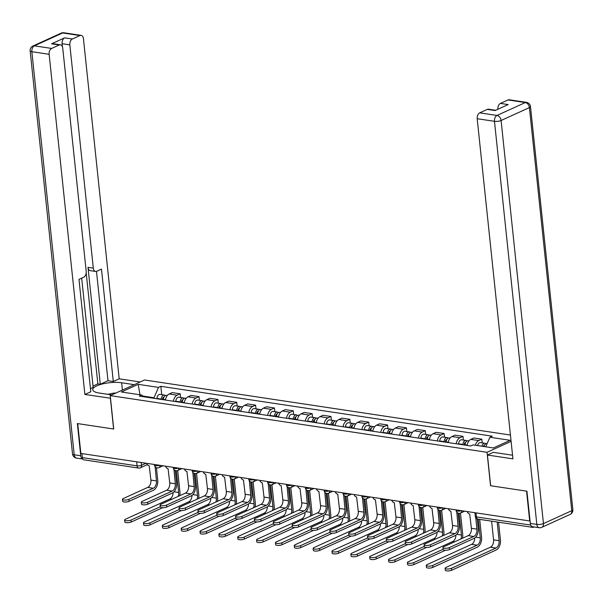 <?xml version="1.0" encoding="UTF-8"?>
<svg xmlns="http://www.w3.org/2000/svg" width="603" height="603" viewBox="0 0 603 603"><rect width="100%" height="100%" fill="white"/><g stroke="black" fill="none" stroke-linecap="round" stroke-linejoin="round"><path stroke-width="0.9" d="M510.432 435.042L144.539 379.988L110.221 395.613L487.036 452.31L490.548 485.724L526.562 491.144L529.69 520.962L80.855 453.426L77.719 423.608L113.733 429.027L110.221 395.613M136.67 461.823L137.092 465.855A3.151 1.99 -81.4 0 0 138.622 468.064L83.877 459.825A3.151 1.99 -81.4 0 1 82.347 457.617L137.092 465.855A3.151 0.927 -6 0 0 141.509 465.305L146.054 463.24M81.918 453.592L82.347 457.617M531.386 526.065A3.151 1.99 98.6 0 0 532.713 527.361A3.151 1.99 98.6 0 0 533.497 527.241L534.122 526.954M475.322 445.24A7.251 4.583 -81.4 0 1 478.782 440.574L481.835 439.188L473.86 437.989L470.807 439.376A7.251 4.583 98.6 0 0 467.031 445.421M482.227 442.881L481.835 439.188M456.154 443.785A7.251 4.583 -81.4 0 1 459.931 437.74L462.983 436.353L455.009 435.147L451.956 436.542A7.251 4.583 98.6 0 0 448.172 442.579M463.375 440.047L462.983 436.353M437.296 440.944A7.251 4.583 -81.4 0 1 441.079 434.906L444.132 433.512L436.157 432.313L433.105 433.7A7.251 4.583 98.6 0 0 429.321 439.745M444.517 437.213L444.132 433.512M418.444 438.11A7.251 4.583 -81.4 0 1 422.228 432.065L425.281 430.678L417.299 429.479L414.253 430.866A7.251 4.583 98.6 0 0 410.47 436.911M425.665 434.371L425.281 430.678M399.593 435.276A7.251 4.583 -81.4 0 1 403.377 429.23L406.422 427.844L398.447 426.638L395.402 428.032A7.251 4.583 98.6 0 0 391.618 434.07M406.814 431.537L406.422 427.844M380.742 432.434A7.251 4.583 -81.4 0 1 384.526 426.396L387.571 425.002L379.596 423.803L376.543 425.19A7.251 4.583 98.6 0 0 372.767 431.235M387.963 428.703L387.571 425.002M361.89 429.6A7.251 4.583 -81.4 0 1 365.667 423.555L368.719 422.168L360.745 420.969L357.692 422.356A7.251 4.583 98.6 0 0 353.916 428.401M369.111 425.861L368.719 422.168M343.039 426.766A7.251 4.583 -81.4 0 1 346.815 420.721L349.868 419.334L341.893 418.128L338.841 419.522A7.251 4.583 98.6 0 0 335.057 425.56M350.253 423.027L349.868 419.334M324.18 423.924A7.251 4.583 -81.4 0 1 327.964 417.887L331.017 416.492L323.042 415.294L319.989 416.681A7.251 4.583 98.6 0 0 316.206 422.726M331.401 420.193L331.017 416.492M305.329 421.09A7.251 4.583 -81.4 0 1 309.113 415.045L312.166 413.658L304.183 412.46L301.138 413.846A7.251 4.583 98.6 0 0 297.354 419.892M312.55 417.351L312.166 413.658M286.478 418.256A7.251 4.583 -81.4 0 1 290.262 412.211L293.307 410.824L285.332 409.618L282.279 411.012A7.251 4.583 98.6 0 0 278.503 417.05M293.699 414.517L293.307 410.824M267.626 415.414A7.251 4.583 -81.4 0 1 271.403 409.377L274.455 407.982L266.481 406.784L263.428 408.171A7.251 4.583 98.6 0 0 259.652 414.216M274.847 411.683L274.455 407.982M248.775 412.58A7.251 4.583 -81.4 0 1 252.551 406.535L255.604 405.148L247.629 403.95L244.577 405.337A7.251 4.583 98.6 0 0 240.801 411.382M255.996 408.842L255.604 405.148M229.924 409.746A7.251 4.583 -81.4 0 1 233.7 403.701L236.753 402.314L228.778 401.108L225.726 402.502A7.251 4.583 98.6 0 0 221.942 408.54M237.137 406.007L236.753 402.314M211.065 406.904A7.251 4.583 -81.4 0 1 214.849 400.867L217.902 399.472L209.927 398.274L206.874 399.661A7.251 4.583 98.6 0 0 203.09 405.706M218.286 403.166L217.902 399.472M192.214 404.07A7.251 4.583 -81.4 0 1 195.998 398.025L199.05 396.638L191.068 395.44L188.023 396.827A7.251 4.583 98.6 0 0 184.239 402.872M199.435 400.332L199.05 396.638M173.363 401.236A7.251 4.583 -81.4 0 1 177.146 395.191L180.191 393.804L172.217 392.598L169.164 393.993A7.251 4.583 98.6 0 0 165.388 400.03M180.583 397.498L180.191 393.804M485.747 446.808L489.877 437.25L510.176 440.303L493.367 447.961L473.069 444.901L470.717 445.971L139.346 396.118L141.697 395.04L121.391 391.988L138.2 384.337L158.506 387.39L154.036 397.746L142.821 396.058M489.877 437.25L492.221 436.18L160.85 386.319L158.506 387.39M511.095 441.351L487.036 452.31M154.097 398.334L154.036 397.746M161.732 394.656L160.85 386.319M143.597 396.751L141.697 395.04M139.986 394.784L138.2 384.337M477.237 518.919L478.247 528.552A7.96 5.028 -81.4 0 1 473.988 538.419L449.529 549.559A3.626 1.07 174 0 1 445.579 550.268A3.626 1.07 174 0 1 443.145 549.521L442.941 547.569A3.626 1.07 -6 0 0 445.376 548.323A3.626 1.07 -6 0 0 449.325 547.607L473.785 536.474A5.909 3.739 98.6 0 0 476.943 529.14L475.737 517.63M473.785 536.474L468.23 535.637L443.77 546.77A3.626 1.07 -6 0 0 442.941 547.569M467.167 511.555A3.151 2.261 -114.5 0 0 469.707 514.042L471.388 528.303A5.909 3.739 98.6 0 1 468.23 535.637M498.545 522.221L500.43 540.115A7.96 5.028 -81.4 0 1 496.171 549.989L451.707 570.234A3.626 1.07 174 0 1 447.758 570.943A3.626 1.07 174 0 1 445.315 570.197L445.112 568.252A3.626 1.07 -6 0 0 447.547 568.998A3.626 1.07 -6 0 0 451.496 568.29L495.968 548.037A5.909 3.739 98.6 0 0 499.126 540.71L497.158 522.01M491.603 521.173L493.571 539.873A5.909 3.739 98.6 0 1 490.405 547.2L445.941 567.453A3.626 1.07 -6 0 0 445.112 568.252M483.998 446.552A3.942 2.487 -81.4 0 1 486.93 443.589L487.126 443.62M483.252 446.439A1.892 1.198 -81.4 0 1 484.465 445.3M481.94 446.243A3.942 2.487 -81.4 0 1 484.88 443.28A3.942 2.487 -81.4 0 1 485.852 443.793M477.591 445.587A3.942 2.487 -81.4 0 1 480.531 442.625L484.88 443.28M458.069 513.085L459.396 525.718A7.96 5.028 -81.4 0 1 455.137 535.585L430.678 546.725A3.626 1.07 174 0 1 426.728 547.434A3.626 1.07 174 0 1 424.293 546.68L424.09 544.735A3.626 1.07 -6 0 0 426.525 545.481A3.626 1.07 -6 0 0 430.474 544.773L454.933 533.632A5.909 3.739 98.6 0 0 458.092 526.306L456.773 512.098M454.933 533.632L449.371 532.796L424.911 543.936A3.626 1.07 -6 0 0 424.09 544.735M448.315 508.721A3.151 2.261 -114.5 0 0 450.856 511.208L452.536 525.469A5.909 3.739 98.6 0 1 449.371 532.796M439.21 510.251L440.544 522.876A7.96 5.028 -81.4 0 1 436.286 532.743L411.826 543.883A3.626 1.07 174 0 1 407.877 544.592A3.626 1.07 174 0 1 405.442 543.846L405.231 541.901A3.626 1.07 -6 0 0 407.673 542.647A3.626 1.07 -6 0 0 411.623 541.939L436.082 530.798A5.909 3.739 98.6 0 0 439.24 523.472L437.921 509.264M436.082 530.798L430.519 529.962L406.06 541.102A3.626 1.07 -6 0 0 405.231 541.901M429.464 505.879A3.151 2.261 -114.5 0 0 432.004 508.374L433.685 522.635A5.909 3.739 98.6 0 1 430.519 529.962M530.308 523.412L536.836 524.399A4.734 2.992 98.6 0 0 539.135 527.708L532.607 526.728A4.734 2.992 -81.4 0 1 530.308 523.412L526.924 491.196L490.669 485.739L487.435 455.024L493.337 452.333L510.5 454.918A17.736 5.223 -6 0 0 512.55 455.159M487.435 455.024L512.934 458.86L477.184 118.708A4.734 2.992 -81.4 0 1 479.717 112.844L487.314 109.384A4.734 2.992 -81.4 0 1 488.49 109.203L495.643 110.274M497.89 109.256A4.734 2.992 -81.4 0 1 500.422 103.414L508.028 99.955A4.734 2.992 -81.4 0 1 509.203 99.766L526.487 102.367A4.734 2.992 98.6 0 0 525.303 102.555L508.028 99.955M487.314 109.384L495.055 110.545L508.156 104.575L500.422 103.414M110.5 398.236L84.887 394.452L49.137 54.3L31.853 51.7L74.222 454.79L80.742 455.77L77.357 423.555L113.613 429.012L110.387 398.289M111.743 394.92L99.126 393.02A17.736 5.223 -6 0 1 92.741 389.749A17.736 5.223 -6 0 1 102.623 383.923A17.736 5.223 -6 0 1 121.633 382.769L134.25 384.669M140.152 381.978L119.198 378.827L113.296 381.518L101.485 269.126L96.782 271.275A4.734 2.992 98.6 0 1 95.606 271.456A4.734 2.992 98.6 0 1 93.307 268.139L69.842 44.871L62.109 43.71A4.734 2.992 -81.4 0 1 64.634 37.846L51.534 43.815A4.734 2.992 -81.4 0 1 52.71 43.627L60.443 44.795A4.734 2.992 98.6 0 0 59.267 44.976L51.662 48.436A4.734 2.992 98.6 0 0 49.137 54.3M93.028 386.063L97.859 383.862L100.279 384.224L107.982 380.719L113.296 381.518M90.465 388.694L93.171 387.458L81.684 278.149M60.443 44.795A4.734 2.992 98.6 0 1 62.742 48.104L86.206 271.38A4.734 2.992 98.6 0 1 83.681 277.237L78.978 279.377L90.789 391.769L84.887 394.452M119.198 378.827L83.448 38.675A4.734 2.992 98.6 0 0 81.149 35.366A4.734 2.992 98.6 0 0 79.973 35.547L72.368 39.007A4.734 2.992 98.6 0 0 69.842 44.871M80.742 455.77A4.734 2.992 98.6 0 0 82.792 459.026L76.513 458.099A4.734 2.992 -81.4 0 1 74.222 454.79A4.734 1.394 174 0 1 72.518 453.916L30.15 50.825A4.734 1.394 174 0 0 31.853 51.7A4.734 2.992 -81.4 0 1 34.379 45.836L51.662 48.436M100.279 384.224L87.993 267.34L93.307 268.139M97.859 383.862L86.199 272.903M62.426 46.725L62.109 43.71M107.982 380.719L96.488 271.38M95.606 271.456L90.292 270.657A4.734 2.992 -81.4 0 1 87.993 267.34M107.824 394.332L114.299 392.99L115.557 393.186M479.694 519.379L481.578 537.281A7.96 5.028 -81.4 0 1 477.32 547.147L432.848 567.4A3.626 1.07 174 0 1 428.899 568.109A3.626 1.07 174 0 1 426.464 567.363L426.261 565.41A3.626 1.07 -6 0 0 428.695 566.164A3.626 1.07 -6 0 0 432.645 565.456L477.116 545.202A5.909 3.739 98.6 0 0 480.274 537.876L478.307 519.175M474.765 537.974A5.909 3.739 98.6 0 1 471.554 544.366L427.09 564.619A3.626 1.07 -6 0 0 426.261 565.41M464.951 445.104L464.981 444.765A3.942 2.487 -81.4 0 1 468.079 440.755L468.953 440.883M464.189 444.991L464.235 444.396A1.892 1.198 -81.4 0 1 465.614 442.466M462.9 444.795L462.923 444.456A3.942 2.487 -81.4 0 1 466.029 440.446A3.942 2.487 -81.4 0 1 467.001 440.951M458.551 444.14L458.574 443.8A3.942 2.487 -81.4 0 1 461.672 439.791L466.029 440.446M445.398 550.268L413.997 564.566A3.626 1.07 174 0 1 410.048 565.275A3.626 1.07 174 0 1 407.613 564.521L407.409 562.576A3.626 1.07 -6 0 0 409.844 563.323A3.626 1.07 -6 0 0 413.794 562.614L443.115 549.265M455.906 535.132A5.909 3.739 98.6 0 1 452.702 541.532L408.239 561.777A3.626 1.07 -6 0 0 407.409 562.576M446.099 442.27L446.122 441.931A3.942 2.487 -81.4 0 1 449.227 437.921L450.102 438.049M460.963 538.946A5.909 3.739 98.6 0 0 461.423 535.034L459.139 513.319M445.338 442.157L445.376 441.562A1.892 1.198 -81.4 0 1 446.755 439.625M444.049 441.961L444.072 441.622A3.942 2.487 -81.4 0 1 447.17 437.612A3.942 2.487 -81.4 0 1 448.15 438.117M439.693 441.306L439.723 440.966A3.942 2.487 -81.4 0 1 442.821 436.956L447.17 437.612M460.473 513.085L462.72 534.446A7.96 5.028 -81.4 0 1 462.509 538.238M420.359 507.409L421.685 520.042A7.96 5.028 -81.4 0 1 417.434 529.909L392.975 541.049A3.626 1.07 174 0 1 389.025 541.758A3.626 1.07 174 0 1 386.583 541.012L386.38 539.059A3.626 1.07 -6 0 0 388.822 539.813A3.626 1.07 -6 0 0 392.772 539.097L417.231 527.964A5.909 3.739 98.6 0 0 420.389 520.63L419.07 506.422M417.231 527.964L411.668 527.128L387.209 538.26A3.626 1.07 -6 0 0 386.38 539.059M410.613 503.045A3.151 2.261 -114.5 0 0 413.153 505.533L414.826 519.794A5.909 3.739 98.6 0 1 411.668 527.128M401.508 504.575L402.834 517.208A7.96 5.028 -81.4 0 1 398.583 527.075L374.124 538.208A3.626 1.07 174 0 1 370.174 538.924A3.626 1.07 174 0 1 367.732 538.17L367.529 536.225A3.626 1.07 -6 0 0 369.963 536.971A3.626 1.07 -6 0 0 373.913 536.263L398.372 525.123A5.909 3.739 98.6 0 0 401.538 517.796L400.219 503.588M398.372 525.123L392.817 524.286L368.358 535.426A3.626 1.07 -6 0 0 367.529 536.225M391.754 500.211A3.151 2.261 -114.5 0 0 394.302 502.698L395.975 516.959A5.909 3.739 98.6 0 1 392.817 524.286M382.656 501.741L383.983 514.367A7.96 5.028 -81.4 0 1 379.724 524.233L355.265 535.374A3.626 1.07 174 0 1 351.315 536.082A3.626 1.07 174 0 1 348.881 535.336L348.677 533.391A3.626 1.07 -6 0 0 351.112 534.137A3.626 1.07 -6 0 0 355.061 533.429L379.521 522.288A5.909 3.739 98.6 0 0 382.686 514.962L381.367 500.754M379.521 522.288L373.966 521.452L349.506 532.592A3.626 1.07 -6 0 0 348.677 533.391M372.903 497.369A3.151 2.261 -114.5 0 0 375.443 499.864L377.124 514.125A5.909 3.739 98.6 0 1 373.966 521.452M426.547 547.426L395.146 561.725A3.626 1.07 174 0 1 391.196 562.433A3.626 1.07 174 0 1 388.762 561.687L388.558 559.742A3.626 1.07 -6 0 0 390.993 560.489A3.626 1.07 -6 0 0 394.942 559.78L424.263 546.424M437.054 532.298A5.909 3.739 98.6 0 1 433.851 538.69L389.38 558.943A3.626 1.07 -6 0 0 388.558 559.742M427.248 439.436L427.271 439.09A3.942 2.487 -81.4 0 1 430.376 435.08L431.243 435.215M442.112 536.105A5.909 3.739 98.6 0 0 442.572 532.2L440.288 510.485M426.487 439.316L426.525 438.728A1.892 1.198 -81.4 0 1 427.904 436.791M425.19 439.127L425.221 438.78A3.942 2.487 -81.4 0 1 428.318 434.771A3.942 2.487 -81.4 0 1 429.291 435.283M420.841 438.471L420.864 438.125A3.942 2.487 -81.4 0 1 423.969 434.115L428.318 434.771M441.622 510.244L443.868 531.605A7.96 5.028 -81.4 0 1 443.657 535.404M407.688 544.592L376.295 558.891A3.626 1.07 174 0 1 372.345 559.599A3.626 1.07 174 0 1 369.91 558.853L369.699 556.901A3.626 1.07 -6 0 0 372.141 557.654A3.626 1.07 -6 0 0 376.091 556.946L405.412 543.589M418.203 529.464A5.909 3.739 98.6 0 1 415 535.856L370.528 556.109A3.626 1.07 -6 0 0 369.699 556.901M408.397 436.595L408.419 436.255A3.942 2.487 -81.4 0 1 411.525 432.245L412.392 432.374M423.253 533.271A5.909 3.739 98.6 0 0 423.713 529.366L421.437 507.651M407.628 436.482L407.673 435.886A1.892 1.198 -81.4 0 1 409.053 433.956M406.339 436.286L406.362 435.946A3.942 2.487 -81.4 0 1 409.467 431.936A3.942 2.487 -81.4 0 1 410.439 432.441M401.99 435.63L402.013 435.291A3.942 2.487 -81.4 0 1 405.118 431.281L409.467 431.936M422.771 507.409L425.017 528.771A7.96 5.028 -81.4 0 1 424.806 532.562M388.837 541.758L357.443 556.056A3.626 1.07 174 0 1 353.494 556.765A3.626 1.07 174 0 1 351.052 556.011L350.848 554.067A3.626 1.07 -6 0 0 353.29 554.813A3.626 1.07 -6 0 0 357.24 554.104L386.561 540.755M399.352 526.623A5.909 3.739 98.6 0 1 396.141 533.022L351.677 553.268A3.626 1.07 -6 0 0 350.848 554.067M389.546 433.761L389.568 433.421A3.942 2.487 -81.4 0 1 392.674 429.411L393.54 429.54M404.402 530.436A5.909 3.739 98.6 0 0 404.862 526.525L402.578 504.809M388.777 433.647L388.822 433.052A1.892 1.198 -81.4 0 1 390.201 431.115M387.488 433.451L387.51 433.112A3.942 2.487 -81.4 0 1 390.616 429.102A3.942 2.487 -81.4 0 1 391.588 429.607M383.139 432.796L383.161 432.457A3.942 2.487 -81.4 0 1 386.267 428.447L390.616 429.102M403.92 504.575L406.166 525.937A7.96 5.028 -81.4 0 1 405.955 529.728M363.805 498.9L365.132 511.532A7.96 5.028 -81.4 0 1 360.873 521.399L336.414 532.539A3.626 1.07 174 0 1 332.464 533.248A3.626 1.07 174 0 1 330.029 532.502L329.826 530.55A3.626 1.07 -6 0 0 332.261 531.303A3.626 1.07 -6 0 0 336.21 530.587L360.669 519.454A5.909 3.739 98.6 0 0 363.828 512.12L362.509 497.912M360.669 519.454L355.107 518.618L330.648 529.751A3.626 1.07 -6 0 0 329.826 530.55M354.051 494.535A3.151 2.261 -114.5 0 0 356.592 497.023L358.272 511.284A5.909 3.739 98.6 0 1 355.107 518.618M369.986 538.916L338.592 553.215A3.626 1.07 174 0 1 334.642 553.923A3.626 1.07 174 0 1 332.2 553.177L331.997 551.232A3.626 1.07 -6 0 0 334.431 551.979A3.626 1.07 -6 0 0 338.381 551.27L367.709 537.914M380.501 523.788A5.909 3.739 98.6 0 1 377.29 530.18L332.826 550.433A3.626 1.07 -6 0 0 331.997 551.232M370.687 430.926L370.717 430.58A3.942 2.487 -81.4 0 1 373.815 426.57L374.689 426.705M385.551 527.595A5.909 3.739 98.6 0 0 386.01 523.69L383.727 501.975M369.925 430.806L369.971 430.218A1.892 1.198 -81.4 0 1 371.35 428.281M368.637 430.617L368.659 430.271A3.942 2.487 -81.4 0 1 371.765 426.261A3.942 2.487 -81.4 0 1 372.737 426.773M364.287 429.962L364.31 429.615A3.942 2.487 -81.4 0 1 367.415 425.605L371.765 426.261M385.068 501.734L387.314 523.095A7.96 5.028 -81.4 0 1 387.103 526.894M344.954 496.065L346.28 508.691A7.96 5.028 -81.4 0 1 342.022 518.565L317.562 529.698A3.626 1.07 174 0 1 313.613 530.414A3.626 1.07 174 0 1 311.178 529.66L310.975 527.715A3.626 1.07 -6 0 0 313.409 528.462A3.626 1.07 -6 0 0 317.359 527.753L341.818 516.613A5.909 3.739 98.6 0 0 344.976 509.286L343.657 495.078M341.818 516.613L336.255 515.776L311.796 526.916A3.626 1.07 -6 0 0 310.975 527.715M335.2 491.701A3.151 2.261 -114.5 0 0 337.74 494.189L339.421 508.45A5.909 3.739 98.6 0 1 336.255 515.776M351.134 536.082L319.733 550.381A3.626 1.07 174 0 1 315.784 551.089A3.626 1.07 174 0 1 313.349 550.343L313.145 548.391A3.626 1.07 -6 0 0 315.58 549.145A3.626 1.07 -6 0 0 319.53 548.436L348.851 535.08M361.649 520.954A5.909 3.739 98.6 0 1 358.438 527.346L313.975 547.599A3.626 1.07 -6 0 0 313.145 548.391M351.835 428.085L351.858 427.746A3.942 2.487 -81.4 0 1 354.963 423.736L355.838 423.864M366.699 524.761A5.909 3.739 98.6 0 0 367.159 520.856L364.875 499.141M351.074 427.972L351.119 427.376A1.892 1.198 -81.4 0 1 352.499 425.447M349.785 427.776L349.808 427.437A3.942 2.487 -81.4 0 1 352.913 423.427A3.942 2.487 -81.4 0 1 353.886 423.932M345.436 427.12L345.459 426.781A3.942 2.487 -81.4 0 1 348.557 422.771L352.913 423.427M366.217 498.9L368.456 520.261A7.96 5.028 -81.4 0 1 368.245 524.052M326.095 493.231L327.429 505.857A7.96 5.028 -81.4 0 1 323.17 515.723L298.711 526.864A3.626 1.07 174 0 1 294.761 527.572A3.626 1.07 174 0 1 292.327 526.826L292.116 524.881A3.626 1.07 -6 0 0 294.558 525.628A3.626 1.07 -6 0 0 298.508 524.919L322.967 513.779A5.909 3.739 98.6 0 0 326.125 506.452L324.806 492.244M322.967 513.779L317.404 512.942L292.945 524.082A3.626 1.07 -6 0 0 292.116 524.881M316.349 488.86A3.151 2.261 -114.5 0 0 318.889 491.355L320.562 505.615A5.909 3.739 98.6 0 1 317.404 512.942M332.283 533.248L300.882 547.547A3.626 1.07 174 0 1 296.932 548.255A3.626 1.07 174 0 1 294.498 547.501L294.294 545.557A3.626 1.07 -6 0 0 296.729 546.303A3.626 1.07 -6 0 0 300.678 545.594L329.999 532.238M342.79 518.113A5.909 3.739 98.6 0 1 339.587 524.512L295.116 544.758A3.626 1.07 -6 0 0 294.294 545.557M332.984 425.251L333.007 424.911A3.942 2.487 -81.4 0 1 336.112 420.902L336.979 421.03M347.848 521.927A5.909 3.739 98.6 0 0 348.308 518.015L346.024 496.299M332.223 425.138L332.261 424.542A1.892 1.198 -81.4 0 1 333.64 422.605M330.934 424.942L330.957 424.602A3.942 2.487 -81.4 0 1 334.054 420.585A3.942 2.487 -81.4 0 1 335.034 421.098M326.577 424.286L326.607 423.947A3.942 2.487 -81.4 0 1 329.705 419.937L334.054 420.585M347.358 496.065L349.604 517.427A7.96 5.028 -81.4 0 1 349.393 521.218M307.244 490.39L308.57 503.023A7.96 5.028 -81.4 0 1 304.319 512.889L279.86 524.03A3.626 1.07 174 0 1 275.91 524.738A3.626 1.07 174 0 1 273.468 523.992L273.265 522.04A3.626 1.07 -6 0 0 275.699 522.793A3.626 1.07 -6 0 0 279.649 522.077L304.108 510.945A5.909 3.739 98.6 0 0 307.274 503.611L305.955 489.402M304.108 510.945L298.553 510.108L274.094 521.241A3.626 1.07 -6 0 0 273.265 522.04M297.498 486.026A3.151 2.261 -114.5 0 0 300.038 488.513L301.711 502.774A5.909 3.739 98.6 0 1 298.553 510.108M313.424 530.406L282.031 544.705A3.626 1.07 174 0 1 278.081 545.413A3.626 1.07 174 0 1 275.646 544.667L275.443 542.723A3.626 1.07 -6 0 0 277.877 543.469A3.626 1.07 -6 0 0 281.827 542.76L311.148 529.404M323.939 515.279A5.909 3.739 98.6 0 1 320.736 521.67L276.264 541.924A3.626 1.07 -6 0 0 275.443 542.723M314.133 422.417L314.155 422.07A3.942 2.487 -81.4 0 1 317.261 418.06L318.128 418.196M328.997 519.085A5.909 3.739 98.6 0 0 329.457 515.181L327.173 493.465M313.372 422.296L313.409 421.701A1.892 1.198 -81.4 0 1 314.789 419.771M312.075 422.108L312.105 421.761A3.942 2.487 -81.4 0 1 315.203 417.751A3.942 2.487 -81.4 0 1 316.176 418.263M307.726 421.452L307.749 421.105A3.942 2.487 -81.4 0 1 310.854 417.095L315.203 417.751M328.507 493.224L330.753 514.585A7.96 5.028 -81.4 0 1 330.542 518.384M288.392 487.556L289.719 500.181A7.96 5.028 -81.4 0 1 285.46 510.055L261.001 521.188A3.626 1.07 174 0 1 257.051 521.904A3.626 1.07 174 0 1 254.617 521.15L254.413 519.206A3.626 1.07 -6 0 0 256.848 519.952A3.626 1.07 -6 0 0 260.798 519.243L285.257 508.103A5.909 3.739 98.6 0 0 288.422 500.776L287.103 486.568M285.257 508.103L279.702 507.266L255.242 518.407A3.626 1.07 -6 0 0 254.413 519.206M278.639 483.191A3.151 2.261 -114.5 0 0 281.186 485.679L282.86 499.94A5.909 3.739 98.6 0 1 279.702 507.266M269.541 484.722L270.868 497.347A7.96 5.028 -81.4 0 1 266.609 507.213L242.15 518.354A3.626 1.07 174 0 1 238.2 519.062A3.626 1.07 174 0 1 235.765 518.316L235.562 516.364A3.626 1.07 -6 0 0 237.997 517.118A3.626 1.07 -6 0 0 241.946 516.409L266.405 505.269A5.909 3.739 98.6 0 0 269.564 497.942L268.245 483.734M266.405 505.269L260.85 504.432L236.391 515.573A3.626 1.07 -6 0 0 235.562 516.364M259.787 480.35A3.151 2.261 -114.5 0 0 262.328 482.845L264.008 497.106A5.909 3.739 98.6 0 1 260.85 504.432M250.69 481.88L252.016 494.513A7.96 5.028 -81.4 0 1 247.758 504.379L223.298 515.52A3.626 1.07 174 0 1 219.349 516.228A3.626 1.07 174 0 1 216.914 515.482L216.711 513.53A3.626 1.07 -6 0 0 219.145 514.284A3.626 1.07 -6 0 0 223.095 513.568L247.554 502.435A5.909 3.739 98.6 0 0 250.712 495.101L249.393 480.893M247.554 502.435L241.991 501.598L217.532 512.731A3.626 1.07 -6 0 0 216.711 513.53M240.936 477.516A3.151 2.261 -114.5 0 0 243.476 480.003L245.157 494.264A5.909 3.739 98.6 0 1 241.991 501.598M231.838 479.046L233.165 491.671A7.96 5.028 -81.4 0 1 228.906 501.545L204.447 512.678A3.626 1.07 174 0 1 200.498 513.394A3.626 1.07 174 0 1 198.063 512.64L197.859 510.696A3.626 1.07 -6 0 0 200.294 511.442A3.626 1.07 -6 0 0 204.244 510.733L228.703 499.593A5.909 3.739 98.6 0 0 231.861 492.267L230.542 478.058M228.703 499.593L223.14 498.756L198.681 509.897A3.626 1.07 -6 0 0 197.859 510.696M222.085 474.682A3.151 2.261 -114.5 0 0 224.625 477.169L226.306 491.43A5.909 3.739 98.6 0 1 223.14 498.756M212.98 476.212L214.306 488.837A7.96 5.028 -81.4 0 1 210.055 498.704L185.596 509.844A3.626 1.07 174 0 1 181.646 510.553A3.626 1.07 174 0 1 179.204 509.806L179.001 507.854A3.626 1.07 -6 0 0 181.443 508.608A3.626 1.07 -6 0 0 185.392 507.899L209.852 496.759A5.909 3.739 98.6 0 0 213.01 489.432L211.691 475.224M209.852 496.759L204.289 495.922L179.83 507.063A3.626 1.07 -6 0 0 179.001 507.854M203.234 471.84A3.151 2.261 -114.5 0 0 205.774 474.327L207.447 488.596A5.909 3.739 98.6 0 1 204.289 495.922M194.128 473.37L195.455 486.003A7.96 5.028 -81.4 0 1 191.204 495.87L166.745 507.01A3.626 1.07 174 0 1 162.795 507.718A3.626 1.07 174 0 1 160.353 506.972L160.149 505.02A3.626 1.07 -6 0 0 162.584 505.774A3.626 1.07 -6 0 0 166.534 505.058L190.993 493.925A5.909 3.739 98.6 0 0 194.158 486.591L192.839 472.383M190.993 493.925L185.438 493.088L160.978 504.221A3.626 1.07 -6 0 0 160.149 505.02M184.382 469.006A3.151 2.261 -114.5 0 0 186.922 471.493L188.596 485.754A5.909 3.739 98.6 0 1 185.438 493.088M294.573 527.572L263.179 541.871A3.626 1.07 174 0 1 259.23 542.579A3.626 1.07 174 0 1 256.795 541.833L256.584 539.881A3.626 1.07 -6 0 0 259.026 540.635A3.626 1.07 -6 0 0 262.976 539.919L292.297 526.57M305.088 512.444A5.909 3.739 98.6 0 1 301.884 518.836L257.413 539.09A3.626 1.07 -6 0 0 256.584 539.881M295.282 419.575L295.304 419.236A3.942 2.487 -81.4 0 1 298.41 415.226L299.276 415.354M310.138 516.251A5.909 3.739 98.6 0 0 310.598 512.346L308.321 490.631M294.513 419.462L294.558 418.866A1.892 1.198 -81.4 0 1 295.937 416.937M293.224 419.266L293.246 418.927A3.942 2.487 -81.4 0 1 296.352 414.917A3.942 2.487 -81.4 0 1 297.324 415.422M288.875 418.61L288.897 418.271A3.942 2.487 -81.4 0 1 292.003 414.261L296.352 414.917M309.656 490.39L311.902 511.751A7.96 5.028 -81.4 0 1 311.691 515.542M275.722 524.738L244.328 539.037A3.626 1.07 174 0 1 240.378 539.745A3.626 1.07 174 0 1 237.936 538.992L237.733 537.047A3.626 1.07 -6 0 0 240.167 537.793A3.626 1.07 -6 0 0 244.117 537.085L273.445 523.728M286.237 509.603A5.909 3.739 98.6 0 1 283.026 516.002L238.562 536.248A3.626 1.07 -6 0 0 237.733 537.047M276.43 416.741L276.453 416.402A3.942 2.487 -81.4 0 1 279.551 412.384L280.425 412.52M291.287 513.417A5.909 3.739 98.6 0 0 291.746 509.505L289.463 487.789M275.661 416.628L275.707 416.032A1.892 1.198 -81.4 0 1 277.086 414.095M274.373 416.432L274.395 416.093A3.942 2.487 -81.4 0 1 277.501 412.075A3.942 2.487 -81.4 0 1 278.473 412.588M270.023 415.776L270.046 415.437A3.942 2.487 -81.4 0 1 273.151 411.427L277.501 412.075M290.804 487.556L293.05 508.917A7.96 5.028 -81.4 0 1 292.839 512.708M256.87 521.897L225.469 536.195A3.626 1.07 174 0 1 221.52 536.904A3.626 1.07 174 0 1 219.085 536.157L218.881 534.213A3.626 1.07 -6 0 0 221.316 534.959A3.626 1.07 -6 0 0 225.266 534.25L254.594 520.894M267.385 506.769A5.909 3.739 98.6 0 1 264.174 513.161L219.711 533.414A3.626 1.07 -6 0 0 218.881 534.213M257.571 413.907L257.602 413.56A3.942 2.487 -81.4 0 1 260.7 409.55L261.574 409.686M272.435 510.575A5.909 3.739 98.6 0 0 272.895 506.671L270.611 484.955M256.81 413.786L256.855 413.191A1.892 1.198 -81.4 0 1 258.235 411.261M255.521 413.598L255.544 413.251A3.942 2.487 -81.4 0 1 258.649 409.241A3.942 2.487 -81.4 0 1 259.622 409.754M251.172 412.942L251.195 412.595A3.942 2.487 -81.4 0 1 254.3 408.585L258.649 409.241M271.953 484.714L274.199 506.075A7.96 5.028 -81.4 0 1 273.988 509.874M238.019 519.062L206.618 533.361A3.626 1.07 174 0 1 202.668 534.07A3.626 1.07 174 0 1 200.234 533.323L200.03 531.371A3.626 1.07 -6 0 0 202.465 532.125A3.626 1.07 -6 0 0 206.414 531.409L235.735 518.06M248.526 503.935A5.909 3.739 98.6 0 1 245.323 510.326L200.859 530.58A3.626 1.07 -6 0 0 200.03 531.371M238.72 411.065L238.743 410.726A3.942 2.487 -81.4 0 1 241.848 406.716L242.723 406.844M253.584 507.741A5.909 3.739 98.6 0 0 254.044 503.837L251.76 482.121M237.959 410.952L237.997 410.357A1.892 1.198 -81.4 0 1 239.376 408.427M236.67 410.756L236.693 410.417A3.942 2.487 -81.4 0 1 239.798 406.407A3.942 2.487 -81.4 0 1 240.77 406.912M232.313 410.1L232.343 409.761A3.942 2.487 -81.4 0 1 235.441 405.751L239.798 406.407M253.102 481.88L255.34 503.241A7.96 5.028 -81.4 0 1 255.129 507.033M219.168 516.228L187.767 530.527A3.626 1.07 174 0 1 183.817 531.235A3.626 1.07 174 0 1 181.382 530.482L181.179 528.537A3.626 1.07 -6 0 0 183.614 529.283A3.626 1.07 -6 0 0 187.563 528.575L216.884 515.218M229.675 501.093A5.909 3.739 98.6 0 1 226.472 507.492L182 527.738A3.626 1.07 -6 0 0 181.179 528.537M219.869 408.231L219.891 407.892A3.942 2.487 -81.4 0 1 222.997 403.874L223.864 404.01M234.733 504.899A5.909 3.739 98.6 0 0 235.193 500.995L232.909 479.279M219.108 408.118L219.145 407.522A1.892 1.198 -81.4 0 1 220.525 405.585M217.811 407.922L217.841 407.583A3.942 2.487 -81.4 0 1 220.939 403.565A3.942 2.487 -81.4 0 1 221.919 404.078M213.462 407.266L213.485 406.927A3.942 2.487 -81.4 0 1 216.59 402.917L220.939 403.565M234.243 479.046L236.489 500.407A7.96 5.028 -81.4 0 1 236.278 504.198M200.309 513.387L168.915 527.685A3.626 1.07 174 0 1 164.966 528.394A3.626 1.07 174 0 1 162.531 527.648L162.32 525.703A3.626 1.07 -6 0 0 164.762 526.449A3.626 1.07 -6 0 0 168.712 525.741L198.033 512.384M210.824 498.259A5.909 3.739 98.6 0 1 207.62 504.651L163.149 524.904A3.626 1.07 -6 0 0 162.32 525.703M201.018 405.397L201.04 405.05A3.942 2.487 -81.4 0 1 204.146 401.04L205.012 401.176M215.874 502.065A5.909 3.739 98.6 0 0 216.341 498.161L214.057 476.445M200.249 405.276L200.294 404.681A1.892 1.198 -81.4 0 1 201.673 402.751M198.96 405.088L198.99 404.741A3.942 2.487 -81.4 0 1 202.088 400.731A3.942 2.487 -81.4 0 1 203.06 401.244M194.611 404.432L194.633 404.085A3.942 2.487 -81.4 0 1 197.739 400.075L202.088 400.731M215.392 476.204L217.638 497.565A7.96 5.028 -81.4 0 1 217.427 501.364M175.277 470.536L176.604 483.161A7.96 5.028 -81.4 0 1 172.345 493.035L147.886 504.168A3.626 1.07 174 0 1 143.936 504.884A3.626 1.07 174 0 1 141.501 504.131L141.298 502.186A3.626 1.07 -6 0 0 143.733 502.932A3.626 1.07 -6 0 0 147.682 502.224L172.141 491.083A5.909 3.739 98.6 0 0 175.307 483.757L173.988 469.549M172.141 491.083L166.586 490.247L142.127 501.387A3.626 1.07 -6 0 0 141.298 502.186M165.524 466.172A3.151 2.261 -114.5 0 0 168.064 468.659L169.744 482.92A5.909 3.739 98.6 0 1 166.586 490.247M181.458 510.553L150.064 524.851A3.626 1.07 174 0 1 146.114 525.56A3.626 1.07 174 0 1 143.672 524.814L143.469 522.861A3.626 1.07 -6 0 0 145.911 523.615A3.626 1.07 -6 0 0 149.861 522.899L179.181 509.55M191.973 495.425A5.909 3.739 98.6 0 1 188.762 501.817L144.298 522.07A3.626 1.07 -6 0 0 143.469 522.861M182.166 402.555L182.189 402.216A3.942 2.487 -81.4 0 1 185.294 398.206L186.161 398.334M197.023 499.231A5.909 3.739 98.6 0 0 197.483 495.327L195.206 473.611M181.397 402.442L181.443 401.847A1.892 1.198 -81.4 0 1 182.822 399.917M180.109 402.246L180.131 401.907A3.942 2.487 -81.4 0 1 183.237 397.897A3.942 2.487 -81.4 0 1 184.209 398.402M175.759 401.59L175.782 401.251A3.942 2.487 -81.4 0 1 178.887 397.241L183.237 397.897M196.54 473.37L198.786 494.731A7.96 5.028 -81.4 0 1 198.575 498.523M156.426 467.702L157.752 480.327A7.96 5.028 -81.4 0 1 153.494 490.194L129.034 501.334A3.626 1.07 174 0 1 125.085 502.043A3.626 1.07 174 0 1 122.65 501.297L122.447 499.344A3.626 1.07 -6 0 0 124.881 500.098A3.626 1.07 -6 0 0 128.831 499.39L153.29 488.249A5.909 3.739 98.6 0 0 156.448 480.923L155.129 466.714M153.29 488.249L147.735 487.412L123.276 498.553A3.626 1.07 -6 0 0 122.447 499.344M146.672 463.33A3.151 2.261 -114.5 0 0 149.212 465.817L150.893 480.086A5.909 3.739 98.6 0 1 147.735 487.412M162.606 507.718L131.213 522.017A3.626 1.07 174 0 1 127.263 522.726A3.626 1.07 174 0 1 124.821 521.972L124.617 520.027A3.626 1.07 -6 0 0 127.052 520.773A3.626 1.07 -6 0 0 131.002 520.065L160.33 506.708M173.121 492.583A5.909 3.739 98.6 0 1 169.91 498.983L125.447 519.228A3.626 1.07 -6 0 0 124.617 520.027M163.307 399.721L163.338 399.382A3.942 2.487 -81.4 0 1 166.436 395.364L167.31 395.5M178.171 496.39A5.909 3.739 98.6 0 0 178.631 492.485L176.347 470.77M162.546 399.608L162.591 399.013A1.892 1.198 -81.4 0 1 163.971 397.075M161.257 399.412L161.28 399.073A3.942 2.487 -81.4 0 1 164.385 395.055A3.942 2.487 -81.4 0 1 165.358 395.568M156.908 398.756L156.931 398.417A3.942 2.487 -81.4 0 1 160.036 394.407L164.385 395.055M177.689 470.536L179.935 491.897A7.96 5.028 -81.4 0 1 179.724 495.689M154.428 464.498L154.489 465.117A3.151 0.927 -6 0 0 155.627 465.697A3.151 0.927 -6 0 0 159.689 465.29M173.28 467.333L173.347 467.951A3.151 0.927 -6 0 0 174.478 468.531A3.151 0.927 -6 0 0 178.541 468.124M192.131 470.174L192.199 470.785A3.151 0.927 -6 0 0 193.329 471.365A3.151 0.927 -6 0 0 197.392 470.966M210.982 473.008L211.05 473.626A3.151 0.927 -6 0 0 212.188 474.207A3.151 0.927 -6 0 0 216.251 473.8M229.841 475.842L229.901 476.46A3.151 0.927 -6 0 0 231.039 477.041A3.151 0.927 -6 0 0 235.102 476.634M248.692 478.684L248.753 479.295A3.151 0.927 -6 0 0 249.891 479.875A3.151 0.927 -6 0 0 253.953 479.475M267.544 481.518L267.611 482.136A3.151 0.927 -6 0 0 268.742 482.717A3.151 0.927 -6 0 0 272.805 482.31M286.395 484.352L286.463 484.97A3.151 0.927 -6 0 0 287.593 485.551A3.151 0.927 -6 0 0 291.656 485.144M305.246 487.194L305.314 487.804A3.151 0.927 -6 0 0 306.445 488.385A3.151 0.927 -6 0 0 310.507 487.985M324.097 490.028L324.165 490.646A3.151 0.927 -6 0 0 325.303 491.226A3.151 0.927 -6 0 0 329.366 490.819M342.956 492.862L343.017 493.48A3.151 0.927 -6 0 0 344.155 494.061A3.151 0.927 -6 0 0 348.217 493.653M361.808 495.704L361.868 496.314A3.151 0.927 -6 0 0 363.006 496.895A3.151 0.927 -6 0 0 367.069 496.495M380.659 498.538L380.727 499.156A3.151 0.927 -6 0 0 381.857 499.736A3.151 0.927 -6 0 0 385.92 499.329M399.51 501.372L399.578 501.99A3.151 0.927 -6 0 0 400.709 502.57A3.151 0.927 -6 0 0 404.771 502.163M418.361 504.214L418.429 504.824A3.151 0.927 -6 0 0 419.567 505.412A3.151 0.927 -6 0 0 423.63 505.005M437.22 507.048L437.281 507.666A3.151 0.927 -6 0 0 438.419 508.246A3.151 0.927 -6 0 0 442.481 507.839M456.072 509.882L456.132 510.5A3.151 0.927 -6 0 0 457.27 511.08A3.151 0.927 -6 0 0 461.333 510.673M141.215 462.509L141.509 465.305A3.151 2.261 -114.5 0 1 140.401 467.815L147.373 464.634M188.023 396.827L195.998 398.025M206.874 399.661L214.849 400.867M225.726 402.502L233.7 403.701M244.577 405.337L252.551 406.535M263.428 408.171L271.403 409.377M282.279 411.012L290.262 412.211M301.138 413.846L309.113 415.045M319.989 416.681L327.964 417.887M338.841 419.522L346.815 420.721M357.692 422.356L365.667 423.555M376.543 425.19L384.526 426.396M395.402 428.032L403.377 429.23M414.253 430.866L422.228 432.065M433.105 433.7L441.079 434.906M451.956 436.542L459.931 437.74M470.807 439.376L478.782 440.574M169.164 393.993L177.146 395.191M461.702 510.733A3.151 2.261 65.5 0 1 460.579 513.04L464.664 511.178M442.851 507.899A3.151 2.261 65.5 0 1 441.728 510.206L445.813 508.344M423.999 505.058A3.151 2.261 65.5 0 1 422.869 507.364L426.962 505.502M405.148 502.224A3.151 2.261 65.5 0 1 404.018 504.53L408.11 502.668M386.289 499.39A3.151 2.261 65.5 0 1 385.166 501.696L389.252 499.834M367.438 496.548A3.151 2.261 65.5 0 1 366.315 498.854L370.4 496.993M348.587 493.714A3.151 2.261 65.5 0 1 347.464 496.02L351.549 494.159M329.735 490.88A3.151 2.261 65.5 0 1 328.612 493.186L332.698 491.324M310.884 488.038A3.151 2.261 65.5 0 1 309.754 490.345L313.846 488.483M292.025 485.204A3.151 2.261 65.5 0 1 290.902 487.51L294.995 485.649M273.174 482.362A3.151 2.261 65.5 0 1 272.051 484.676L276.136 482.815M254.323 479.528A3.151 2.261 65.5 0 1 253.2 481.835L257.285 479.973M235.471 476.694A3.151 2.261 65.5 0 1 234.348 479.001L238.434 477.139M216.62 473.852A3.151 2.261 65.5 0 1 215.49 476.166L219.582 474.305M197.769 471.018A3.151 2.261 65.5 0 1 196.638 473.325L200.731 471.463M178.91 468.184A3.151 2.261 65.5 0 1 177.787 470.491L181.88 468.629M160.059 465.343A3.151 2.261 65.5 0 1 158.936 467.657L163.021 465.795M474.923 512.723L475.3 516.334A3.151 0.927 -6 0 0 476.438 516.914L530.738 525.085M476.016 512.889L476.438 516.914A3.151 1.99 -81.4 0 0 477.968 519.123L532.713 527.361M449.325 547.607L449.529 549.559M476.943 529.14L471.388 528.303M451.496 568.29L451.707 570.234M483.305 446.303L484.036 446.416M493.571 539.873L499.126 540.71M490.405 547.2L495.968 548.037M430.474 544.773L430.678 546.725M458.092 526.306L452.536 525.469M411.623 541.939L411.826 543.883M439.24 523.472L433.685 522.635M539.135 527.708A4.734 4.734 0 0 0 541.795 527.331A4.734 3.392 65.5 0 0 543.461 523.577A4.734 1.394 174 0 1 536.836 524.399L494.468 121.309A4.734 1.394 174 0 0 501.093 120.487L543.461 523.577L571.772 510.681L529.404 107.59L501.093 120.487A4.734 3.392 -114.5 0 0 496.993 115.444L525.303 102.555A4.734 3.392 65.5 0 1 529.404 107.59A4.734 1.394 174 0 0 530.482 106.55A4.734 4.734 0 0 0 526.487 102.367M479.717 112.844L496.993 115.444A4.734 2.992 98.6 0 0 494.468 121.309L477.184 118.708M572.85 509.641A4.734 1.394 174 0 1 571.772 510.681A4.734 3.392 -114.5 0 1 570.106 514.442A4.734 4.734 0 0 0 572.85 509.641L530.482 106.55M59.267 44.976L51.534 43.815M64.634 37.846L72.368 39.007M79.973 35.547L62.689 32.946L34.379 45.836A4.734 3.392 -114.5 0 0 32.894 46.032A4.734 4.734 0 0 0 30.15 50.825M122.401 390.066L121.633 382.769M62.689 32.946A4.734 2.992 -81.4 0 1 63.865 32.766A4.734 4.734 0 0 0 61.205 33.135A4.734 3.392 65.5 0 1 62.689 32.946M432.645 565.456L432.848 567.4M464.981 444.765L467.091 445.082M464.453 443.469L465.177 443.574M475.669 537.183L480.274 537.876M458.574 443.8L462.923 444.456M471.554 544.366L477.116 545.202M413.794 562.614L413.997 564.566M446.122 441.931L448.24 442.248M445.602 440.627L446.326 440.74M456.81 534.341L461.423 535.034M439.723 440.966L444.072 441.622M452.702 541.532L454.639 541.818M392.772 539.097L392.975 541.049M420.389 520.63L414.826 519.794M373.913 536.263L374.124 538.208M401.538 517.796L395.975 516.959M355.061 533.429L355.265 535.374M382.686 514.962L377.124 514.125M394.942 559.78L395.146 561.725M427.271 439.09L429.381 439.406M426.751 437.793L427.474 437.906M437.959 531.507L442.572 532.2M420.864 438.125L425.221 438.78M433.851 538.69L435.788 538.984M376.091 556.946L376.295 558.891M408.419 436.255L410.53 436.572M407.892 434.959L408.623 435.065M419.108 528.673L423.713 529.366M402.013 435.291L406.362 435.946M415 535.856L416.937 536.15M357.24 554.104L357.443 556.056M389.568 433.421L391.679 433.738M389.041 432.117L389.772 432.23M400.256 525.831L404.862 526.525M383.161 432.457L387.51 433.112M396.141 533.022L398.086 533.308M336.21 530.587L336.414 532.539M363.828 512.12L358.272 511.284M338.381 551.27L338.592 553.215M370.717 430.58L372.827 430.896M370.189 429.283L370.913 429.396M381.405 522.997L386.01 523.69M364.31 429.615L368.659 430.271M377.29 530.18L379.234 530.474M317.359 527.753L317.562 529.698M344.976 509.286L339.421 508.45M319.53 548.436L319.733 550.381M351.858 427.746L353.976 428.062M351.338 426.449L352.062 426.555M362.546 520.163L367.159 520.856M345.459 426.781L349.808 427.437M358.438 527.346L360.383 527.64M298.508 524.919L298.711 526.864M326.125 506.452L320.562 505.615M300.678 545.594L300.882 547.547M333.007 424.911L335.125 425.228M332.487 423.608L333.21 423.721M343.695 517.321L348.308 518.015M326.607 423.947L330.957 424.602M339.587 524.512L341.524 524.798M279.649 522.077L279.86 524.03M307.274 503.611L301.711 502.774M281.827 542.76L282.031 544.705M314.155 422.07L316.266 422.386M313.635 420.773L314.359 420.886M324.844 514.487L329.457 515.181M307.749 421.105L312.105 421.761M320.736 521.67L322.673 521.964M260.798 519.243L261.001 521.188M288.422 500.776L282.86 499.94M241.946 516.409L242.15 518.354M269.564 497.942L264.008 497.106M223.095 513.568L223.298 515.52M250.712 495.101L245.157 494.264M204.244 510.733L204.447 512.678M231.861 492.267L226.306 491.43M185.392 507.899L185.596 509.844M213.01 489.432L207.447 488.596M166.534 505.058L166.745 507.01M194.158 486.591L188.596 485.754M262.976 539.919L263.179 541.871M295.304 419.236L297.415 419.552M294.777 417.939L295.508 418.045M305.992 511.653L310.598 512.346M288.897 418.271L293.246 418.927M301.884 518.836L303.822 519.13M244.117 537.085L244.328 539.037M276.453 416.402L278.563 416.718M275.925 415.098L276.656 415.211M287.141 508.811L291.746 509.505M270.046 415.437L274.395 416.093M283.026 516.002L284.97 516.289M225.266 534.25L225.469 536.195M257.602 413.56L259.712 413.877M257.074 412.264L257.798 412.377M268.29 505.977L272.895 506.671M251.195 412.595L255.544 413.251M264.174 513.161L266.119 513.455M206.414 531.409L206.618 533.361M238.743 410.726L240.861 411.042M238.223 409.429L238.946 409.535M249.431 503.143L254.044 503.837M232.343 409.761L236.693 410.417M245.323 510.326L247.26 510.62M187.563 528.575L187.767 530.527M219.891 407.892L222.002 408.208M219.371 406.588L220.095 406.701M230.58 500.302L235.193 500.995M213.485 406.927L217.841 407.583M226.472 507.492L228.409 507.779M168.712 525.741L168.915 527.685M201.04 405.05L203.151 405.367M200.513 403.754L201.244 403.867M211.728 497.467L216.341 498.161M194.633 404.085L198.99 404.741M207.62 504.651L209.558 504.945M147.682 502.224L147.886 504.168M175.307 483.757L169.744 482.92M149.861 522.899L150.064 524.851M182.189 402.216L184.299 402.533M181.661 400.92L182.392 401.025M192.877 494.633L197.483 495.327M175.782 401.251L180.131 401.907M188.762 501.817L190.706 502.111M128.831 499.39L129.034 501.334M156.448 480.923L150.893 480.086M131.002 520.065L131.213 522.017M163.338 399.382L165.448 399.699M162.81 398.078L163.534 398.191M174.026 491.792L178.631 492.485M156.931 398.417L161.28 399.073M169.91 498.983L171.855 499.269M456.132 510.5A3.151 3.151 0 0 0 460.579 513.04M437.281 507.666A3.151 3.151 0 0 0 441.728 510.206M418.429 504.824A3.151 3.151 0 0 0 422.869 507.364M399.578 501.99A3.151 3.151 0 0 0 404.018 504.53M380.727 499.156A3.151 3.151 0 0 0 385.166 501.696M361.868 496.314A3.151 3.151 0 0 0 366.315 498.854M343.017 493.48A3.151 3.151 0 0 0 347.464 496.02M324.165 490.646A3.151 3.151 0 0 0 328.612 493.186M305.314 487.804A3.151 3.151 0 0 0 309.754 490.345M286.463 484.97A3.151 3.151 0 0 0 290.902 487.51M267.611 482.136A3.151 3.151 0 0 0 272.051 484.676M248.753 479.295A3.151 3.151 0 0 0 253.2 481.835M229.901 476.46A3.151 3.151 0 0 0 234.348 479.001M211.05 473.626A3.151 3.151 0 0 0 215.49 476.166M192.199 470.785A3.151 3.151 0 0 0 196.638 473.325M173.347 467.951A3.151 3.151 0 0 0 177.787 470.491M154.489 465.117A3.151 3.151 0 0 0 158.936 467.657M138.622 468.064A3.151 3.151 0 0 0 140.401 467.815M475.3 516.334A3.151 3.151 0 0 0 477.968 519.123M541.795 527.331L570.106 514.442M81.149 35.366L63.865 32.766M61.205 33.135L32.894 46.032M72.518 453.916A4.734 4.734 0 0 0 76.513 458.099"/></g></svg>
